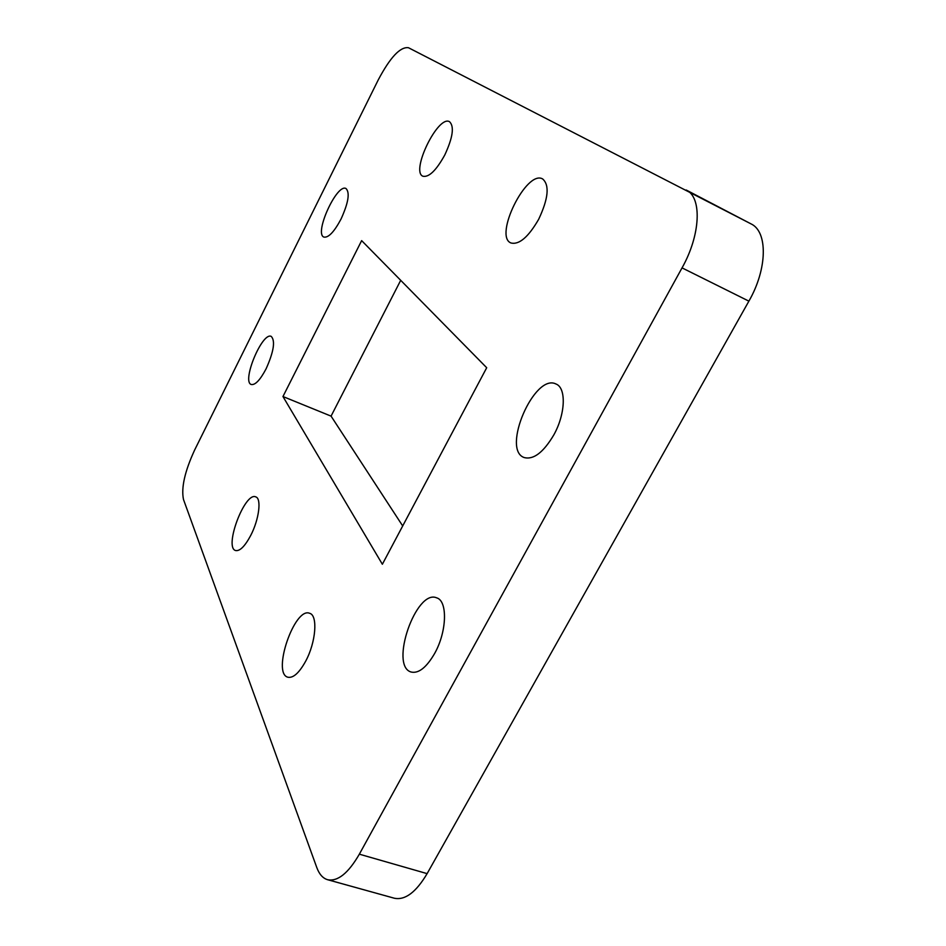 <?xml version="1.0" encoding="UTF-8"?>
<svg xmlns="http://www.w3.org/2000/svg" width="946" height="946" viewBox="0 0 946 946"><rect width="100%" height="100%" fill="white"/><g stroke="black" fill="none" stroke-linecap="round" stroke-linejoin="round"><path stroke-width="1.42" d="M686.311 190.063L750.982 223.859C767.951 231.545 767.49 268.971 748.889 301.147L427.119 873.631C416.063 892.244 405.136 900.45 394.34 898.227L327.588 879.709C337.722 881.731 348.317 873.229 359.35 854.179L427.119 873.631M748.889 301.147L682.042 267.884L359.35 854.179M327.588 879.709C322.834 878.29 319.228 874.21 316.756 867.47L183.489 499.488C181.064 487.852 184.801 471.321 194.699 449.894L378.258 79.878C390.213 57.304 400.276 46.591 408.459 47.726L750.982 223.859M444.786 154.978C436.248 170.422 428.964 177.505 422.921 176.24C410.375 171.593 438.057 114.643 449.539 121.715C454.458 126.421 452.874 137.513 444.786 154.978M538.676 219.283C528.365 237.115 519.118 245.002 510.935 242.968C493.528 236.275 526.484 169.393 542.649 178.948C549.721 185.144 548.396 198.589 538.676 219.283M305.593 661.337C299.09 673.032 293.165 678.317 287.809 677.206C271.75 673.162 294.679 606.528 309.649 613.304C318.033 615.255 315.952 642.358 305.593 661.337M250.702 535.483C244.872 546.35 239.835 551.364 235.578 550.537C223.764 547.45 244.884 491.482 255.751 496.887C261.711 498.388 259.074 519.543 250.702 535.483M486.705 367.734L382.361 564.254L282.96 396.54L361.644 240.627L486.705 367.734M341.021 219.082C334.163 231.912 328.451 237.919 323.899 237.079C313.847 233.745 336.906 183.063 346.023 188.538C350.055 192.688 348.388 202.87 341.021 219.082M553.765 434.994C543.359 452.484 533.485 460.004 524.119 457.533C501.238 449.598 534.466 372.842 555.988 384.005C566.441 387.801 565.554 414.052 553.765 434.994M434.628 653.485C426.433 667.569 418.581 673.741 411.084 672.015C389.244 665.925 416.157 588.589 436.697 597.86C447.801 600.828 446.961 631.715 434.628 653.485M266.11 368.798C260.185 379.996 255.231 385.235 251.258 384.502C241.419 381.652 262.314 331.467 271.266 336.421C275.463 340.891 273.737 351.687 266.11 368.798M682.042 267.884C700.69 234.856 702.168 197.146 686.193 190.004M402.7 525.952L331.065 416.134L400.702 280.323M282.96 396.54L331.065 416.134"/></g></svg>
